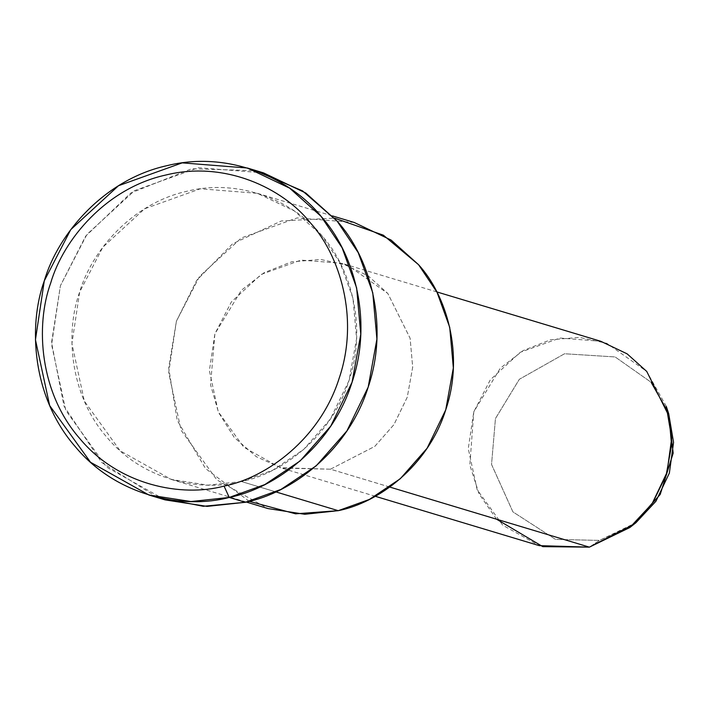 <?xml version="1.0" encoding="UTF-8"?>
<svg xmlns="http://www.w3.org/2000/svg" width="709" height="709" viewBox="0 0 709 709"><rect width="100%" height="100%" fill="white"/><g stroke="black" fill="none" stroke-linecap="round" stroke-linejoin="round"><path stroke-width="0.53" stroke-dasharray="3.54 2.66" d="M668.711 413.737L651.11 382.266L615.137 356.946L564.55 353.756L519.342 379.28L495.449 418.567L491.541 464.43L512.917 511.889L555.555 539.407L599.477 540.4L589.383 547.144L599.477 540.4L635.902 522.746M496.557 519.201L479.045 493.827L469.828 465.095L473.798 411.778L500.341 368.131L523.127 350.583L550.574 339.762L579.599 337.413L606.78 343.307L646.75 371.445L666.309 406.408M632.907 525.014L599.477 540.4L555.555 539.407L512.917 511.889L491.541 464.43L495.449 418.567L519.342 379.28L564.55 353.756L615.137 356.946L651.11 382.266M600.745 341.268L559.995 338.042L520.176 352.338L490.327 379.785L473.798 411.778L468.268 448.611L477.148 489.715L502.708 525.183L539.212 545.638M389.799 487.065L330.474 469.198L280.312 467.701L243.807 447.237L218.248 411.769L209.368 370.665L214.889 333.833L231.426 301.839L261.267 274.392L301.086 260.097L341.835 263.323L368.237 275.907L387.85 293.499L410.112 338.255L412.691 367.209L407.258 397.191L393.965 424.585L374.804 446.378L330.474 469.198L389.799 487.065M249.205 501.334L205.468 468.489L177.197 420.295L168.671 367.811L176.417 321.159L196.739 280.303L232.579 243.799L281.384 220.951L334.471 218.106M330.474 469.198L374.804 446.378L393.965 424.585L407.258 397.191L412.691 367.209L410.112 338.255L387.85 293.499L347.871 265.361L320.698 259.467L291.665 261.816L264.218 272.637L241.432 290.185L214.889 333.833L210.546 384.792L218.558 412.487L234.298 437.524L256.303 456.685L281.677 468.1L330.474 469.198M241.477 481.544L207.985 485.142L171.241 479.444L120.131 450.791L84.353 401.143L71.919 343.599L79.656 292.028L102.796 247.246L144.583 208.809L200.328 188.798L257.376 193.318L294.332 210.936L321.797 235.565L340.258 263.154L352.958 298.223L356.583 338.76L348.961 380.733L330.35 419.081L303.532 449.595L272.619 470.297L241.477 481.544L275.81 491.886L241.477 481.544C281.376 473.709 331.298 437.196 348.961 380.733C368.024 324.722 349.315 265.609 321.797 235.565C296.344 203.572 242.354 177.551 187.141 191.208C131.644 203.368 91.496 251.341 79.656 292.028C65.201 331.865 69.269 394.399 106.82 437.196C143.253 481.048 202.1 492.188 241.477 481.544M354.146 222.449L297.089 217.929L241.344 237.949L199.566 276.377L176.417 321.159L168.68 372.73L181.114 430.283L216.901 479.922L268.002 508.575M157.088 497.231L101.688 462.498L64.032 406.213L51.553 342.544L60.416 285.692L85.656 236.159L130.846 192.981L191.669 168.751L255.4 170.674M263.526 172.881L198.325 167.714L134.621 190.588L86.87 234.511L60.416 285.692L51.58 344.636L65.786 410.396L106.678 467.142L165.082 499.88M436.841 291.922L341.835 263.323M375.309 496.3L280.312 467.701M171.241 479.444L246.342 502.052M257.376 193.318L332.486 215.926"/><path stroke-width="1.06" d="M255.4 170.674L302.566 190.898L337.147 221.164C368.609 255.497 389.985 323.056 368.201 387.07C348.013 451.598 290.956 493.322 245.358 502.282L229.229 497.434L224.062 486.09C181.876 497.496 118.828 485.559 79.789 438.57C39.553 392.715 35.202 325.715 50.685 283.033C63.376 239.438 106.385 188.036 165.844 175.017C225.01 160.376 282.856 188.257 310.117 222.537C339.611 254.726 359.649 318.066 339.23 378.074C320.3 438.57 266.806 477.689 224.062 486.09L229.229 497.434C274.826 488.466 331.883 446.741 352.072 382.213C373.856 318.199 352.479 250.64 321.026 216.307C291.94 179.74 230.239 149.998 167.129 165.622C103.7 179.51 57.828 234.333 44.286 280.835C27.775 326.362 32.419 397.829 75.34 446.741C116.976 496.858 184.234 509.594 229.229 497.434L190.96 501.547L148.961 495.024L90.548 462.286L49.657 405.548L35.45 339.779L44.286 280.835L70.74 229.654L118.492 185.731L182.204 162.866L247.406 168.024L289.644 188.16L321.026 216.307L342.128 247.831L356.636 287.916L360.775 334.24L352.072 382.213L330.802 426.038L300.155 460.912L264.82 484.575L229.229 497.434L245.358 502.282L203.244 506.288L157.088 497.231M629.849 527.523L635.902 522.746L655.958 501.219L669.358 473.107L673.55 442.398L668.711 413.737L666.309 406.408L671.68 438.251L667.018 472.38L652.138 503.603L629.849 527.523L589.383 547.144L542.775 546.639L496.557 519.201M651.11 382.266L668.339 412.62L673.178 453.122L660.194 494.465L632.907 525.014M375.309 496.3L539.212 545.638L589.383 547.144L633.713 524.323L652.865 502.53L666.159 475.136L671.6 445.155L669.012 416.201L646.75 371.445L627.137 353.853L600.745 341.268L436.841 291.922M589.383 547.144L389.799 487.065L589.383 547.144M334.471 218.106L383.365 235.184L418.558 264.696C446.085 294.74 464.794 353.853 445.731 409.864C428.068 466.327 378.136 502.841 338.237 510.675L295.6 513.821L249.205 501.334M246.342 502.052L268.002 508.575L304.755 514.273L338.237 510.675L275.81 491.886L338.237 510.675L369.389 499.428L400.301 478.726L427.119 448.212L445.731 409.864L453.343 367.891L449.728 327.354L437.028 292.285L418.558 264.696L391.102 240.067L354.146 222.449L332.486 215.926M148.961 495.024L165.082 499.88L207.09 506.394L245.358 502.282L280.95 489.432L316.276 465.769L346.931 430.895L368.201 387.07L376.904 339.097L372.766 292.764L358.249 252.688L337.147 221.164L305.765 193.016L263.526 172.881L247.406 168.024M224.062 486.09C266.806 477.689 320.3 438.57 339.23 378.074C359.649 318.066 339.611 254.726 310.117 222.537C282.856 188.257 225.01 160.376 165.844 175.017C106.385 188.036 63.376 239.438 50.685 283.033C35.202 325.715 39.553 392.715 79.789 438.57C118.828 485.559 181.876 497.496 224.062 486.09"/></g></svg>
